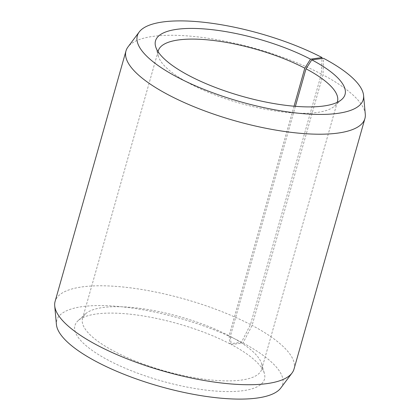 <?xml version="1.0" encoding="UTF-8"?>
<svg xmlns="http://www.w3.org/2000/svg" width="420" height="420" viewBox="0 0 420 420"><rect width="100%" height="100%" fill="white"/><g stroke="black" fill="none" stroke-linecap="round" stroke-linejoin="round"><path stroke-width="0.32" stroke-dasharray="2.1 1.58" d="M294.042 106.213L229.084 335.769A93.114 28.156 15.8 0 0 85.465 313.913A93.114 28.156 15.8 0 0 82.546 318.444A93.114 28.156 15.8 0 0 115.195 351.829A93.114 28.156 15.8 0 0 207.144 379.586A93.114 28.156 15.8 0 0 261.734 369.149A93.114 28.156 15.8 0 0 261.623 363.757A93.114 28.156 15.8 0 0 230.291 336.399L231.231 344.516L243.023 343.014L252.089 325.395L322.98 74.881L323.579 58.338M295.397 106.323L230.291 336.399M158.072 51.697A93.114 28.156 15.8 0 0 158.377 56.243A93.114 28.156 15.8 0 0 190.916 84.231A93.114 28.156 15.8 0 0 334.535 106.087A93.114 28.156 15.8 0 0 337.176 102.38M229.084 335.769L229.955 343.844L241.505 342.216L250.483 324.55L321.368 74.036L322.014 58.538M321.368 74.036A124.152 37.538 15.8 0 0 127.964 46.993M250.483 324.55A124.152 37.538 15.8 0 0 127.885 287.537A124.152 37.538 15.8 0 0 55.093 301.45M241.505 342.216A117.374 35.49 15.8 0 0 119.632 306.584A117.374 35.49 15.8 0 0 56.422 324.534M229.955 343.844A98.49 29.778 15.8 0 0 78.041 320.728A98.49 29.778 15.8 0 0 109.489 360.832A98.49 29.778 15.8 0 0 214.652 390.983A98.49 29.778 15.8 0 0 264.374 373.454A98.49 29.778 15.8 0 0 231.231 344.516M280.791 388.022A117.374 35.49 15.8 0 0 243.023 343.014M294.016 369.059A124.152 37.538 15.8 0 0 252.089 325.395M365.284 114.151A124.152 37.538 15.8 0 0 322.98 74.881M261.734 369.149L337.454 101.556M334.535 106.087L341.959 99.272M261.623 363.757L264.374 373.454M85.465 313.913L78.041 320.728M158.377 56.243L155.626 46.547M82.546 318.444L158.267 50.852"/><path stroke-width="0.63" d="M337.176 102.38A93.114 28.156 15.8 0 0 337.454 101.556A93.114 28.156 15.8 0 0 306.012 68.806L295.397 106.323M322.014 58.538L322.056 57.54L310.511 59.168A98.49 29.778 15.8 0 0 205.349 29.017A98.49 29.778 15.8 0 0 155.626 46.547A98.49 29.778 15.8 0 0 190.045 76.157A98.49 29.778 15.8 0 0 341.959 99.272A98.49 29.778 15.8 0 0 311.787 59.84L306.012 68.806M322.056 57.54A117.374 35.49 15.8 0 0 139.209 31.978A117.374 35.49 15.8 0 0 178.495 77.784A117.374 35.49 15.8 0 0 300.368 113.416A117.374 35.49 15.8 0 0 363.578 95.466A117.374 35.49 15.8 0 0 323.579 58.338L311.787 59.84M139.209 31.978L127.964 46.993A124.152 37.538 15.8 0 0 125.984 50.941A124.152 37.538 15.8 0 0 169.517 95.45A124.152 37.538 15.8 0 0 292.115 132.463A124.152 37.538 15.8 0 0 364.906 118.55A124.152 37.538 15.8 0 0 365.284 114.151L363.578 95.466M125.984 50.941L55.093 301.45A124.152 37.538 15.8 0 0 54.715 305.849A124.152 37.538 15.8 0 0 98.632 345.965A124.152 37.538 15.8 0 0 292.036 373.007A124.152 37.538 15.8 0 0 294.016 369.059L364.906 118.55M54.715 305.849L56.422 324.534A117.374 35.49 15.8 0 0 97.944 362.46A117.374 35.49 15.8 0 0 280.791 388.022L292.036 373.007M310.511 59.168L304.805 68.171A93.114 28.156 15.8 0 0 212.856 40.415A93.114 28.156 15.8 0 0 158.267 50.852A93.114 28.156 15.8 0 0 158.072 51.697M304.805 68.171L294.042 106.213"/></g></svg>
